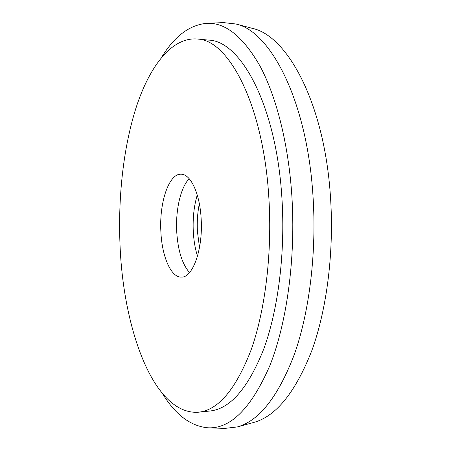 <?xml version="1.0" encoding="UTF-8"?>
<svg xmlns="http://www.w3.org/2000/svg" width="451" height="451" viewBox="0 0 451 451"><rect width="100%" height="100%" fill="white"/><g stroke="black" fill="none" stroke-linecap="round" stroke-linejoin="round"><path stroke-width="0.68" d="M199.348 203.689C197.561 212.494 196.912 221.712 197.403 231.34L199.5 247.498M201.169 219.062C199.951 193.603 190.576 173.883 181.076 174.21C168.775 173.494 159.175 202.854 160.872 231.583C161.898 256.303 170.952 277.692 181.443 277.106C192.735 277.788 203.097 249.24 201.169 219.062M189.195 178.697C180.625 187.407 175.518 209.946 176.707 231.476C177.891 250.435 182.165 264.128 189.533 272.567M253.073 422.632L253.89 422.412C276.159 416.211 295.495 392.207 311.9 350.41C327.009 308.755 334.298 250.891 330.397 195.711C324.23 102.789 287.304 35.742 252.481 28.396L251.664 28.176M208.48 427.813L224.84 428.411L237.35 426.928C259.28 420.845 278.363 396.435 294.61 353.691C309.566 311.072 316.799 251.641 312.926 194.984C306.781 99.536 270.166 31.102 235.907 23.993L223.386 22.601L207.032 23.317M162.935 394.292C175.687 414.92 190.632 426.082 207.759 427.79C230.512 429.093 251.213 408.375 269.85 365.631C286.977 322.606 295.924 257.442 291.814 195.187C288.313 143.102 276.181 96.232 260.001 66.038C242.926 36.334 225.026 22.105 206.31 23.345C189.195 25.171 174.334 36.446 161.729 57.164M198.395 412.214L209.856 411.013C230.128 408.978 248.101 388.288 263.773 348.956C278.188 309.617 285.438 252.622 281.926 198.169C276.311 104.795 240.439 40.573 208.531 40.105L197.059 38.983C172.068 37.157 150.454 65.271 137.042 104.779C123.715 144.816 117.987 195.272 120 244.29C123.05 328.88 153.723 415.303 198.395 412.214C218.205 410.235 235.777 389.455 251.117 349.88C265.227 310.294 272.319 252.87 268.875 198.017C263.367 103.933 228.234 39.355 197.059 38.983M253.89 422.412L237.35 426.928M252.481 28.396L235.907 23.993M197.262 195.001C193.992 205.876 192.667 218.075 193.282 231.588C193.783 240.676 195.187 248.884 197.482 256.202"/></g></svg>
